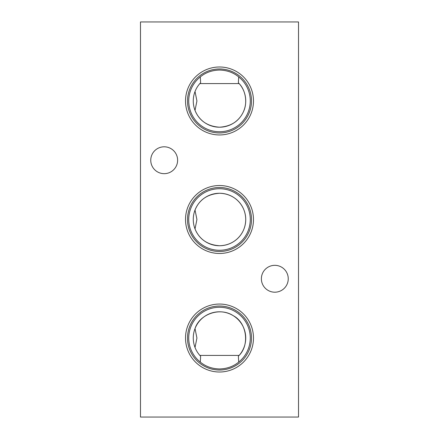 <?xml version="1.0" encoding="UTF-8"?>
<svg xmlns="http://www.w3.org/2000/svg" width="439" height="439" viewBox="0 0 439 439"><rect width="100%" height="100%" fill="white"/><g stroke="black" fill="none" stroke-linecap="round" stroke-linejoin="round"><path stroke-width="0.66" d="M195.026 228.949L196.924 219.473L195.026 210.051C199.279 199.707 207.433 194.109 219.5 193.264A26.236 26.236 0 0 0 193.264 219.5A26.236 26.236 0 0 0 219.5 245.736C207.433 244.885 199.273 239.293 195.026 228.949M219.5 66.991A33.979 33.979 0 0 0 185.521 100.97A33.979 33.979 0 0 0 219.5 134.949A33.979 33.979 0 0 0 253.479 100.97A33.979 33.979 0 0 0 219.5 66.991M219.5 68.978A31.992 31.992 0 0 0 187.508 100.97A31.992 31.992 0 0 0 219.5 132.962A31.992 31.992 0 0 0 251.492 100.97A31.992 31.992 0 0 0 219.5 68.978M239.145 83.586L199.855 83.586L200.645 82.73L200.272 76.946A30.774 30.774 0 0 0 219.5 131.744A30.774 30.774 0 0 0 238.728 76.946L238.355 82.73L239.145 83.586C245.62 90.286 247.843 102.814 243.343 111.918C238.843 121.367 230.898 126.459 219.5 127.206A26.236 26.236 0 0 0 238.355 82.73M200.272 76.946C205.573 72.534 211.982 70.24 219.5 70.048C226.996 70.235 233.405 72.534 238.728 76.946M219.5 185.521A33.979 33.979 0 0 0 185.521 219.5A33.979 33.979 0 0 0 219.5 253.479A33.979 33.979 0 0 0 253.479 219.5A33.979 33.979 0 0 0 219.5 185.521M219.5 187.508A31.992 31.992 0 0 0 187.508 219.5A31.992 31.992 0 0 0 219.5 251.492A31.992 31.992 0 0 0 251.492 219.5A31.992 31.992 0 0 0 219.5 187.508M219.5 188.726A30.774 30.774 0 0 0 188.726 219.5A30.774 30.774 0 0 0 219.5 250.274A30.774 30.774 0 0 0 250.274 219.5A30.774 30.774 0 0 0 219.5 188.726M219.5 304.051A33.979 33.979 0 0 0 185.521 338.03A33.979 33.979 0 0 0 219.5 372.009A33.979 33.979 0 0 0 253.479 338.03A33.979 33.979 0 0 0 219.5 304.051M219.5 306.038A31.992 31.992 0 0 0 187.508 338.03A31.992 31.992 0 0 0 219.5 370.022A31.992 31.992 0 0 0 251.492 338.03A31.992 31.992 0 0 0 219.5 306.038M238.355 356.27L238.728 362.054C233.427 366.466 227.018 368.76 219.5 368.952C212.004 368.765 205.595 366.466 200.272 362.054L200.645 356.27L199.855 355.414L239.145 355.414L238.355 356.27A26.236 26.236 0 0 0 237.949 319.378A26.236 26.236 0 0 0 201.051 319.378A26.236 26.236 0 0 0 200.645 356.27M238.728 362.054A30.774 30.774 0 0 0 219.5 307.256A30.774 30.774 0 0 0 200.272 362.054M195.026 347.479L196.924 338.041L195.026 328.581C199.399 314.428 219.703 306.663 233.334 315.74C246.625 322.583 249.928 344.577 239.145 355.414M200.645 82.73A26.236 26.236 0 0 0 219.5 127.206C207.406 126.339 199.246 120.747 195.026 110.419L196.924 100.959L195.026 91.521M177.619 160.235A13.433 13.433 0 0 0 164.186 146.802A13.433 13.433 0 0 0 150.753 160.235A13.433 13.433 0 0 0 164.186 173.668A13.433 13.433 0 0 0 177.619 160.235M288.247 278.765A13.433 13.433 0 0 0 274.814 265.332A13.433 13.433 0 0 0 261.381 278.765A13.433 13.433 0 0 0 274.814 292.198A13.433 13.433 0 0 0 288.247 278.765M219.5 193.264C234.415 193.561 245.593 204.887 245.736 219.544C245.56 234.102 234.382 245.472 219.5 245.736A26.236 26.236 0 0 0 245.736 219.5A26.236 26.236 0 0 0 219.5 193.264M140.48 21.95L140.48 417.05L298.52 417.05L298.52 21.95L140.48 21.95"/></g></svg>
